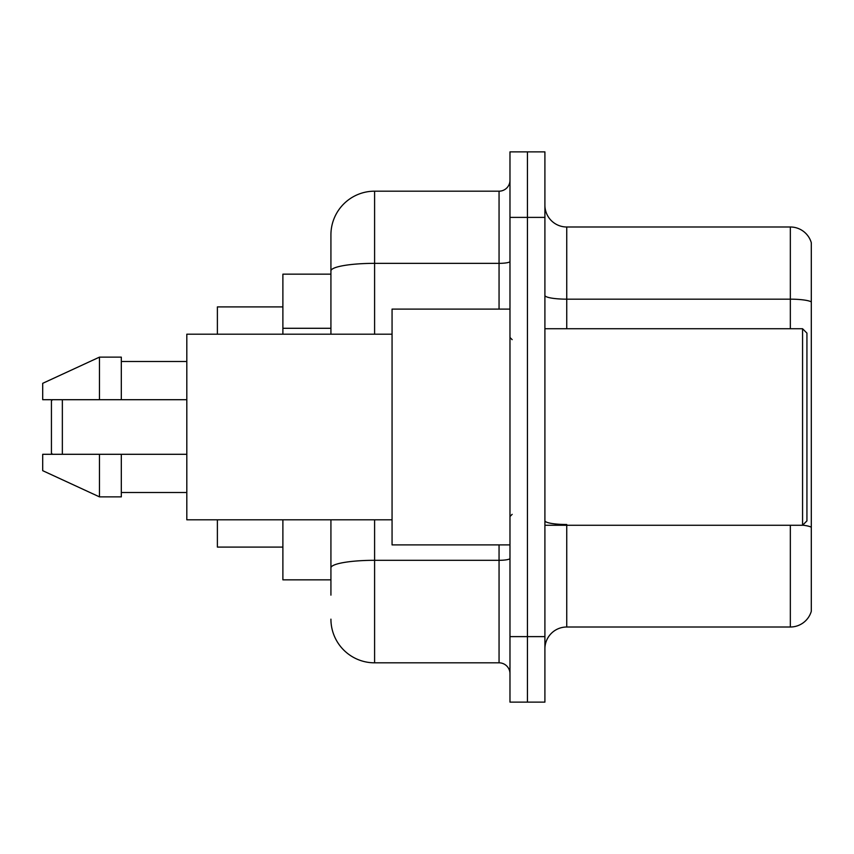 <?xml version="1.0" encoding="UTF-8"?>
<svg xmlns="http://www.w3.org/2000/svg" width="854" height="854" viewBox="0 0 854 854"><rect width="100%" height="100%" fill="white"/><g stroke="black" fill="none" stroke-linecap="round" stroke-linejoin="round"><path stroke-width="1.28" d="M330.925 313.002L330.925 258.869L330.925 274.155L282.887 274.155L282.887 334.202M330.925 579.845L282.887 579.845L282.887 519.798M330.925 595.131L330.925 519.798L330.925 595.131M509.977 636.614L509.977 702.127L527.441 702.127L527.441 636.614L527.441 702.127L544.905 702.127L544.905 636.614L527.441 636.614L527.441 217.386L527.441 636.614L509.977 636.614L509.977 217.386L527.441 217.386L527.441 151.873L527.441 217.386L544.905 217.386L544.905 636.614M544.905 217.386L544.905 151.873L509.977 151.873L509.977 217.386M374.596 519.798L374.596 662.821L499.056 662.821L499.056 544.905M330.925 334.202L330.925 234.85A43.671 43.671 0 0 1 374.596 191.179L499.056 191.179A10.921 10.921 0 0 0 509.977 180.258M330.925 234.85L330.925 258.869M509.977 673.742A10.921 10.921 0 0 0 499.056 662.821M374.596 662.821A43.671 43.671 0 0 1 330.925 619.15M544.905 648.848A21.83 21.83 0 0 1 566.746 627.007L790.334 627.007L790.334 525.263M811.3 242.707A21.83 21.83 0 0 0 790.334 226.993A21.83 21.83 0 0 1 811.3 242.707L811.3 611.293A21.83 21.83 0 0 1 790.334 627.007M811.3 301.889L811.3 301.889A21.83 3.79 180 0 0 790.334 299.167L790.334 226.993L566.746 226.993A21.83 21.83 0 0 1 544.905 205.152A21.83 21.83 0 0 0 566.746 226.993L566.746 328.737M811.3 302.199L811.3 527.238A21.83 3.79 180 0 0 802.664 525.167M52.521 399.704L51.432 400.793L51.432 453.207L52.521 454.296M62.353 399.704L62.353 454.296M217.386 519.798L217.386 547.094L282.887 547.094M282.887 306.906L217.386 306.906L217.386 334.202M802.568 328.737L806.934 333.113L806.934 520.887L802.568 525.263L802.568 328.737L544.905 328.737M509.977 309.095L392.061 309.095L392.061 544.905L509.977 544.905M392.061 334.202L186.812 334.202L186.812 519.798L392.061 519.798M99.47 399.704L42.7 399.704L42.7 383.329L99.47 357.132L99.47 399.704L186.812 399.704M99.47 357.132L121.311 357.132L121.311 399.704M186.812 454.296L121.311 454.296L121.311 496.868L99.47 496.868L99.47 454.296L42.7 454.296L42.7 470.671L99.47 496.868M42.7 454.296L57.154 454.296M121.311 454.296L99.47 454.296M330.925 328.288L282.887 328.288M509.977 558.42A10.921 1.9 0 0 1 499.056 560.309L374.596 560.309A43.671 7.579 180 0 0 330.925 567.899M374.596 191.179L374.596 263.352L499.056 263.352L499.056 191.179M330.925 270.942A43.671 7.579 180 0 1 374.596 263.352L374.596 334.202M499.056 309.095L499.056 263.352A10.921 1.9 0 0 0 509.977 261.463M566.746 525.263L566.746 627.007M790.334 328.737L790.334 299.167L566.746 299.167A21.83 3.79 -0 0 1 544.905 295.377M566.746 524.505A21.83 3.79 -0 0 1 544.905 520.716M544.905 525.263L802.568 525.263M512.154 339.657L509.977 337.479M121.311 361.498L186.812 361.498M121.311 492.502L186.812 492.502M512.154 514.343L509.977 516.521"/></g></svg>
